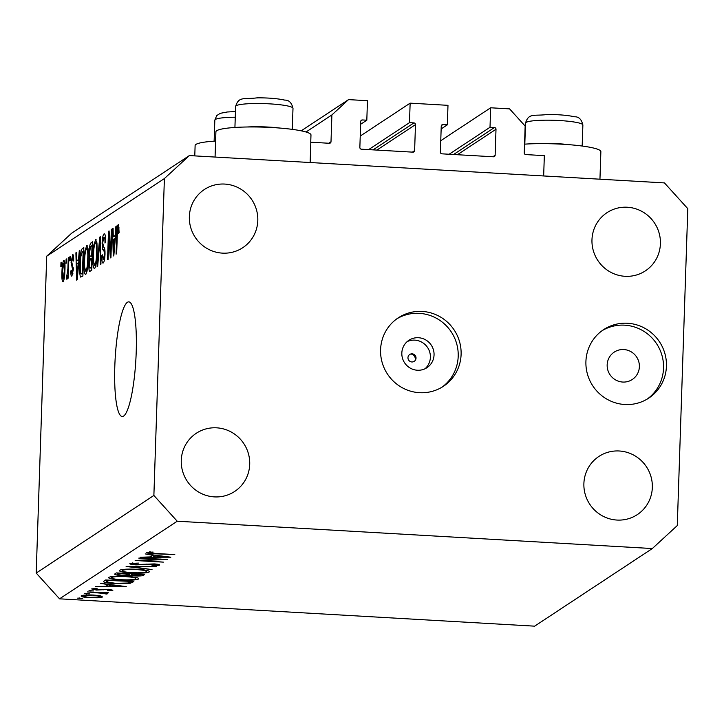 <?xml version="1.0" encoding="UTF-8"?>
<svg xmlns="http://www.w3.org/2000/svg" width="724" height="724" viewBox="0 0 724 724"><rect width="100%" height="100%" fill="white"/><g stroke="black" fill="none" stroke-linecap="round" stroke-linejoin="round"><path stroke-width="1.09" d="M331.891 114.935L348.534 99.613L367.457 100.699L366.815 120.202L362.38 119.949A1.638 1.602 -123.4 0 0 360.724 121.478L359.855 147.479A1.638 1.602 -123.4 0 0 361.412 149.198L412.952 152.158A1.638 1.602 -123.4 0 0 414.617 150.628L415.476 124.628A1.638 1.602 -123.4 0 0 413.92 122.908L409.494 122.655L410.137 103.152L447.984 105.333L447.341 124.836L442.907 124.582A1.638 1.602 -123.4 0 0 441.242 126.112L440.382 152.112A1.638 1.602 -123.4 0 0 441.939 153.832L493.469 156.791A1.638 1.602 -123.4 0 0 495.135 155.262L496.003 129.261A1.638 1.602 -123.4 0 0 494.447 127.542L490.012 127.288L490.664 107.785L509.587 108.881L525.153 126.057L524.257 152.864A1.638 1.602 -123.4 0 0 525.814 154.583L544.339 155.651L543.661 175.959L310.144 162.529L310.822 142.212L329.339 143.28A1.638 1.602 -123.4 0 0 331.004 141.75L331.891 114.935L306.026 131.994M490.664 107.785L440.762 140.7M490.012 127.288L449.142 154.248M447.341 124.836L441.151 128.917M410.137 103.152L360.235 136.067M409.494 122.655L368.625 149.615M366.815 120.202L360.624 124.284M348.534 99.613L301.211 130.827M215.064 157.054L215.906 131.804A47.567 6.245 1.9 0 1 272.305 127.542A47.567 6.245 1.9 0 1 310.976 134.963L310.732 142.266M215.598 141.08A47.567 6.245 -178.1 0 0 195.118 145.515L194.774 155.886M599.952 179.199L600.866 151.642A47.567 6.245 -178.1 0 0 562.195 144.212A47.567 6.245 -178.1 0 0 524.547 144.157M410.834 353.973A5.122 4.996 -123.4 0 1 415.142 360.507M407.169 341.619A16.399 15.991 -123.4 0 1 425.051 368.742M407.965 357.665A4.1 4 56.6 0 0 411.856 361.964A4.1 4 56.6 0 0 416.019 358.127A4.1 4 56.6 0 0 412.128 353.837A4.1 4 56.6 0 0 407.965 357.665M401.829 353.05A16.399 15.991 56.6 0 0 426.97 367.674A16.399 15.991 56.6 0 0 425.73 339.918A16.399 15.991 56.6 0 0 401.829 353.05M380.58 349.746A41.006 39.965 56.6 0 0 401.358 387.213A41.006 39.965 56.6 0 0 443.414 386.29A41.006 39.965 56.6 0 0 461.107 354.38A41.006 39.965 56.6 0 0 440.319 316.913A41.006 39.965 56.6 0 0 398.263 317.836A41.006 39.965 56.6 0 0 380.58 349.746M441.939 387.213A41.006 39.965 56.6 0 0 458.202 356.298A41.006 39.965 56.6 0 0 438.183 319.284A41.006 39.965 56.6 0 0 396.833 318.822M585.915 361.557A41.006 39.965 56.6 0 0 606.694 399.024A41.006 39.965 56.6 0 0 648.749 398.109A41.006 39.965 56.6 0 0 666.442 366.19A41.006 39.965 56.6 0 0 645.654 328.732A41.006 39.965 56.6 0 0 603.599 329.646A41.006 39.965 56.6 0 0 585.915 361.557M647.283 399.033A41.006 39.965 56.6 0 0 663.537 368.109A41.006 39.965 56.6 0 0 643.518 331.103A41.006 39.965 56.6 0 0 602.169 330.642M123.623 416.056A57.404 10.371 -86.7 0 0 136.058 355.946A57.404 10.371 -86.7 0 0 128.809 301.872A57.404 10.371 -86.7 0 0 127.397 302.306A57.404 10.371 -86.7 0 0 114.962 362.416A57.404 10.371 -86.7 0 0 122.22 416.49A57.404 10.371 -86.7 0 0 123.623 416.056M583.888 483.551A34.852 33.974 56.6 0 0 601.554 515.398A34.852 33.974 56.6 0 0 637.301 514.619A34.852 33.974 56.6 0 0 652.333 487.496A34.852 33.974 56.6 0 0 634.667 455.649A34.852 33.974 56.6 0 0 598.92 456.428A34.852 33.974 56.6 0 0 583.888 483.551M181.262 460.392A34.852 33.974 56.6 0 0 198.928 492.229A34.852 33.974 56.6 0 0 234.676 491.451A34.852 33.974 56.6 0 0 249.708 464.328A34.852 33.974 56.6 0 0 232.042 432.481A34.852 33.974 56.6 0 0 196.294 433.269A34.852 33.974 56.6 0 0 181.262 460.392M189.353 216.63A34.852 33.974 56.6 0 0 207.019 248.477A34.852 33.974 56.6 0 0 242.757 247.698A34.852 33.974 56.6 0 0 257.798 220.576A34.852 33.974 56.6 0 0 240.133 188.729A34.852 33.974 56.6 0 0 204.385 189.507A34.852 33.974 56.6 0 0 189.353 216.63M591.97 239.798A34.852 33.974 56.6 0 0 609.635 271.645A34.852 33.974 56.6 0 0 645.383 270.857A34.852 33.974 56.6 0 0 660.415 243.735A34.852 33.974 56.6 0 0 642.749 211.897A34.852 33.974 56.6 0 0 607.002 212.675A34.852 33.974 56.6 0 0 591.97 239.798M607.164 364.869A16.399 15.991 56.6 0 0 632.305 379.485A16.399 15.991 56.6 0 0 631.066 351.737A16.399 15.991 56.6 0 0 607.164 364.869M160.927 559.38L138.791 558.114L167.461 559.417L141.642 560.539L163.343 562.132L135.162 560.512L160.936 559.037M132.845 562.883L132.818 563.607L136.546 564.575L154.266 563.915C158.303 564.213 160.058 564.63 159.524 565.163L153.325 565.833L152.031 565.444L156.692 564.964L153.904 564.24L136.031 564.883C131.406 564.539 129.379 564.059 129.931 563.435L138.691 563.1L132.7 563.752L132.727 562.892M156.692 564.964L156.818 564.141M126.112 566.476L156.619 566.566L132.112 566.801L152.031 569.589L126.112 566.476M119.55 570.286C122.039 569.2 127.877 568.865 137.053 569.272C145.958 569.888 150.013 570.784 149.216 571.96C146.755 573.073 140.872 573.408 131.569 572.992C122.664 572.367 118.655 571.471 119.55 570.286L119.252 570.666M108.853 577.345C111.342 576.259 117.179 575.915 126.356 576.331C135.261 576.947 139.316 577.842 138.519 579.019C136.058 580.123 130.175 580.467 120.872 580.042C111.967 579.426 107.957 578.521 108.853 577.345L108.555 577.725M100.6 583.3L126.238 586.603L95.523 586.648L105.867 586.304L108.292 584.702L100.6 583.3M77.776 598.096L82.473 598.368L77.73 598.16M534.638 626.16L59.549 598.829L36.2 573.064L46.716 256.178L71.676 233.191L189.362 155.579L664.451 182.91L687.8 208.675L677.284 525.561L652.324 548.548L534.638 626.16M652.324 548.548L177.226 521.217L59.549 598.829M93.903 595.065L100.672 595.843L102.591 597.019L97.713 597.798L89.848 597.734C83.441 597.282 80.581 596.639 81.269 595.789C83.043 595.01 87.251 594.766 93.903 595.065M84.699 593.526L89.396 593.798L84.663 593.59M105.061 593.571L87.495 591.942L108.573 592.811L105.061 592.956L107.505 593.78L106.374 594.015L104.455 593.716L105.125 592.965M89.025 590.675L93.722 590.947L88.98 590.739M110.356 590.078L106.093 589.571L96.446 590.051L91.64 588.947L95.55 588.377L97.143 588.693L94.192 589.083L96.817 589.725L108.473 589.264L112.881 590.223L108.953 590.721L107.514 590.404L110.356 590.078L110.428 589.417M94.22 588.449L94.12 589.182L94.147 588.458M115.016 583.644C106.048 583.055 102.374 582.187 104.012 581.046L105.668 579.96L133.859 581.58L130.058 583.354L115.025 583.3M103.532 581.625L104.012 581.046M114.926 573.851L116.365 572.901L144.556 574.521L143.506 575.209C142.836 575.888 139.94 576.123 134.827 575.933L129.451 575.182L121.216 575.444C116.13 575.064 114.039 574.53 114.926 573.851L114.691 574.15M145.171 553.905L170.819 557.199L140.094 557.254L150.447 556.91L152.873 555.308L145.171 553.905M149.542 551.869L149.524 552.593L156.049 553.498L174.792 554.575L155.28 553.797C149.497 553.57 146.619 553.109 146.655 552.403L153.081 552.059L149.452 552.674L149.479 551.869M110.582 252.088L111.333 229.454L111.894 229.083L110.944 257.527L110.356 257.916L108.853 236.739L108.102 259.4L107.541 259.771L108.482 231.327L109.08 230.938L110.582 252.088L111.125 252.124M104.663 233.915L104.066 233.879C105.179 233.517 105.677 236.323 105.541 242.305L104.971 243.038C105.043 238.92 104.69 236.983 103.912 237.237L102.672 242.821L103.831 247.318C104.672 247.499 105.07 249.78 105.007 254.178C104.763 259.237 104.156 262.178 103.197 262.993C102.193 263.4 101.74 260.93 101.84 255.581L102.41 254.848L103.288 259.681L104.455 254.477L104.383 251.708L102.708 249.527L102.111 243.273C102.392 237.843 103.043 234.712 104.066 233.879L104.383 233.78M105.469 237.255L103.912 237.237M104.455 259.826L103.08 259.753L104.464 259.753M97.097 266.658L99.731 237.11L100.301 236.73L100.962 264.115L100.392 264.486L99.939 240.223L97.677 266.278L97.097 266.658M96.075 239.535L95.541 239.508L96.971 242.929L97.188 252.323C96.971 260.74 96.102 266.197 94.573 268.685C93.17 268.17 92.627 263.762 92.944 255.463L93.821 244.893L95.83 239.418M87.188 245.4L86.654 245.373L88.084 248.794L88.301 258.187C88.084 266.604 87.206 272.061 85.676 274.55C84.283 274.034 83.74 269.627 84.047 261.328L84.934 250.757L86.934 245.282M78.536 259.391L79.287 250.585L79.866 250.205L77.215 279.772L76.672 280.134L75.902 252.821L76.482 252.441L76.672 260.622L79.043 259.418M60.834 266.731L60.97 262.667L61.522 262.305L61.395 266.369L60.834 266.731M177.226 521.217L153.877 495.451L36.2 573.064M153.877 495.451L164.393 178.566L46.716 256.178M64.174 260.468L63.793 260.45C64.816 260.848 65.196 264.088 64.934 270.17C64.789 276.197 64.174 280.098 63.088 281.862C62.074 281.5 61.694 278.333 61.938 272.351C62.074 266.242 62.689 262.269 63.793 260.45L63.993 260.378M65.975 263.346L66.11 259.283L66.662 258.911L66.536 262.975L65.975 263.346M67.911 268.586L68.264 257.862L68.816 257.491L68.137 278.179L67.576 278.541L67.685 275.238L66.907 279.346L66.418 278.586L67.911 268.586L68.454 268.613M66.907 279.346L66.418 278.586L67.214 278.631M66.726 275.491L67.64 275.645M69.73 260.866L69.866 256.803L70.418 256.441L70.282 260.504L69.73 260.866M73.024 254.676L72.581 254.649C73.35 254.35 73.721 256.278 73.685 260.423L73.115 261.165L72.445 257.635L71.613 261.319L73.323 269.346L71.893 276.061C71.151 276.478 70.789 274.785 70.816 270.984L71.386 270.251L71.966 273.12L72.753 270.133L71.043 262.188L72.816 254.577M73.631 257.644L72.445 257.635M72.961 273.229L71.821 273.165L72.97 273.174M79.74 264.351C79.921 255.997 80.753 250.757 82.246 248.64L83.821 247.599L82.88 276.034L80.545 277.066C79.712 274.704 79.45 270.468 79.74 264.351L80.283 264.387M90.111 271.265C89.215 271.826 88.808 269.771 88.889 265.084L89.676 258.73L89.179 252.233C89.405 246.685 90.038 243.545 91.07 242.821L92.717 241.735L91.776 270.17L89.758 271.382M115.152 235.246L115.894 226.44L116.473 226.06L113.822 255.626L113.279 255.988L112.519 228.675L113.089 228.295L113.279 236.477L115.65 235.273M118.609 224.549L119.107 232.63L118.546 233.372L118.121 227.87L117.487 230.386L116.645 253.771L116.084 254.133L116.727 234.829C116.799 229.526 117.306 226.096 118.247 224.53L118.437 224.467M119.143 227.897L118.121 227.87M164.393 178.566L189.362 155.579M61.513 262.703L60.97 262.667M62.481 272.387L61.938 272.351M64.146 279.002L63.088 278.939L64.382 270.55C64.581 266.323 64.355 263.943 63.685 263.409L62.499 271.79C62.3 275.998 62.526 278.369 63.196 278.903L64.155 278.957M64.916 270.577L64.382 270.55M64.879 263.482L63.902 263.418M64.879 263.436L63.685 263.409M66.653 259.31L66.11 259.283M68.807 257.889L68.264 257.862M68.228 275.274L67.685 275.238M68.309 272.912L67.667 272.867M70.409 256.839L69.866 256.803M71.386 271.02L70.816 270.984M73.287 270.161L72.753 270.133M73.332 268.568L72.626 268.523M71.604 262.224L71.043 262.188M79.83 250.622L79.287 250.585M76.491 252.857L75.902 252.821M78.916 260.758L76.672 260.622M77.468 271.446L78.246 262.839L76.744 263.826L77.043 276.993L77.468 271.446L77.957 271.473M78.726 262.866L78.246 262.839M83.785 248.721L82.246 248.64M82.436 273.075L83.16 251.291L82.201 251.916L80.735 256.939L80.292 264.025L80.762 273.627L82.979 273.111M83.703 251.319L83.16 251.291M82.952 273.781L80.762 273.627M84.59 261.364L84.047 261.328M85.631 250.794L84.934 250.757M86.989 271.364L85.785 271.228C86.961 269.256 87.613 265.011 87.74 258.504C87.984 252.368 87.586 249.092 86.545 248.694C85.396 250.613 84.753 254.73 84.599 261.047L84.618 267.328L85.785 271.228L87.007 271.301M88.283 258.54L87.74 258.504M88.075 248.712L86.545 248.694M89.441 265.111L88.889 265.084M91.441 258.83L89.676 258.73M89.722 252.269L89.179 252.233M91.333 267.21L91.613 258.721L90.075 259.997L89.459 264.251C89.423 267.509 89.74 268.695 90.419 267.817L91.867 267.247M92.156 258.749L91.613 258.721M91.839 268.106L89.939 267.989L91.848 267.898M91.722 255.391L92.048 245.418L90.4 246.866L89.731 251.843C89.676 255.364 89.993 256.767 90.699 256.07L92.265 255.427M92.591 245.454L92.048 245.418M92.238 256.305L90.337 256.196L92.238 256.16M93.487 255.5L92.944 255.463M94.527 244.929L93.821 244.893M95.885 265.5L94.681 265.364C95.849 263.391 96.5 259.147 96.636 252.64C96.871 246.504 96.473 243.228 95.441 242.83C94.292 244.748 93.64 248.866 93.496 255.183L93.514 261.464L94.681 265.364L95.903 265.437M97.179 252.676L96.636 252.64M96.962 242.848L95.441 242.83M100.31 237.137L99.731 237.11M100.392 240.25L99.939 240.223M102.401 255.617L101.84 255.581M104.998 254.513L104.455 254.477M105.025 251.744L104.383 251.708M104.853 249.644L102.708 249.527M102.654 243.309L102.111 243.273M111.876 229.481L111.333 229.454M109.496 236.775L108.853 236.739M109.116 231.363L108.482 231.327M116.437 226.476L115.894 226.44M113.107 228.712L112.519 228.675M115.532 236.612L113.279 236.477M114.075 247.3L114.854 238.694L113.351 239.68L113.65 252.848L114.075 247.3L114.564 247.327M115.342 238.721L114.854 238.694M119.152 227.933L118.265 227.879M117.27 234.866L116.727 234.829M79.703 597.906L79.676 598.522M83.83 595.173L83.803 595.933C83.269 596.576 85.441 597.074 90.319 597.418L100.066 596.875L100.247 595.752M93.414 595.038L83.64 596.142L83.667 595.191M100.066 596.875C100.509 596.223 98.292 595.725 93.405 595.381M86.627 593.336L86.609 593.961M105.07 592.612L105.07 593.436M106.401 593.191L106.374 594.015M90.943 590.485L90.925 591.11M110.374 589.417L110.356 589.951M103.423 589.291L103.405 589.816M109.007 586.304L120.718 586.304L110.926 585.046L109.007 586.304L109.071 584.395M130.492 581.381L108.084 580.44L106.654 581.897L115.505 583.327L127.677 583.019L130.112 581.978L130.058 583.354M106.645 580.014L106.654 581.897M111.786 576.566L111.758 577.499C110.881 578.467 114.084 579.209 121.361 579.725C128.845 580.051 133.596 579.77 135.605 578.865L135.868 577.408M125.904 576.304L125.895 576.648C118.437 576.322 113.731 576.603 111.758 577.499L111.55 576.603M135.605 578.865C136.356 577.897 133.116 577.164 125.895 576.648M129.496 573.652L129.451 575.182M131.849 573.788L131.822 574.367C130.519 574.865 131.668 575.281 135.252 575.607L141.18 574.675L132.148 574.15L131.424 574.802L131.46 573.77M118.121 573.001L118.093 573.833C116.781 574.349 117.976 574.775 121.695 575.128L127.605 574.838L129.261 573.987L118.781 573.381L117.686 574.286L117.731 572.983M122.492 569.507L122.456 570.44C121.578 571.408 124.781 572.15 132.058 572.675C139.551 573.001 144.293 572.711 146.302 571.815L146.565 570.349M136.601 569.245L136.592 569.589C129.143 569.263 124.428 569.553 122.456 570.44L122.247 569.544M146.302 571.815C147.053 570.847 143.814 570.105 136.592 569.589M146.402 564.096L146.384 564.575M153.588 556.901L165.298 556.901L155.497 555.643L153.588 556.901L153.651 554.991M150.293 551.806L150.275 552.385M537.217 143.66A28.707 3.765 1.9 0 1 544.312 143.433A28.707 3.765 1.9 0 1 569.833 144.746M247.327 126.981A28.707 3.765 1.9 0 1 254.423 126.754A28.707 3.765 1.9 0 1 279.944 128.067M494.447 127.542L453.577 154.502M496.003 129.261L457.405 154.719M495.135 155.262L492.872 156.755M442.907 124.582L441.341 125.614M413.92 122.908L373.05 149.868M415.476 124.628L376.878 150.085M414.617 150.628L412.345 152.131M362.38 119.949L360.814 120.98M331.004 141.75L328.732 143.243M73.332 267.826L72.047 267.753M92.681 242.911L91.07 242.821M100.491 244.594L100.002 244.567M104.944 250.45L103.595 250.377M132.8 581.517L132.773 582.295M107.496 580.06L107.469 580.847M143.533 574.467L143.506 575.209M546.801 114.582A22.145 2.905 1.9 0 1 547.38 114.573M545.082 120.193A28.707 3.765 -178.1 0 0 525.506 123.107C528.692 112.682 533.914 116.238 547.091 114.519C558.313 114.464 567.507 115.225 574.684 116.799C578.829 116.645 581.562 119.388 582.874 125.017A28.707 3.765 -178.1 0 0 545.082 120.193M256.911 97.903A22.145 2.905 1.9 0 1 257.491 97.894M255.192 103.514A28.707 3.765 -178.1 0 0 235.617 106.428C238.802 96.002 244.033 99.559 257.201 97.84C268.423 97.785 277.618 98.545 284.803 100.12C288.948 99.966 291.672 102.708 292.994 108.338A28.707 3.765 -178.1 0 0 255.192 103.514M235.264 117.216A28.707 3.765 -178.1 0 0 234.413 117.225A28.707 3.765 -178.1 0 0 214.829 120.139L216.729 115.578L220.286 113.324L227.227 111.994L235.445 111.559M66.961 275.654L67.64 275.69M81.052 273.853L82.952 273.962M524.809 144.139L525.506 123.107M582.177 146.04L582.874 125.017M234.92 127.46L235.617 106.428M292.288 129.361L292.994 108.338M214.132 141.171L214.829 120.139"/></g></svg>
